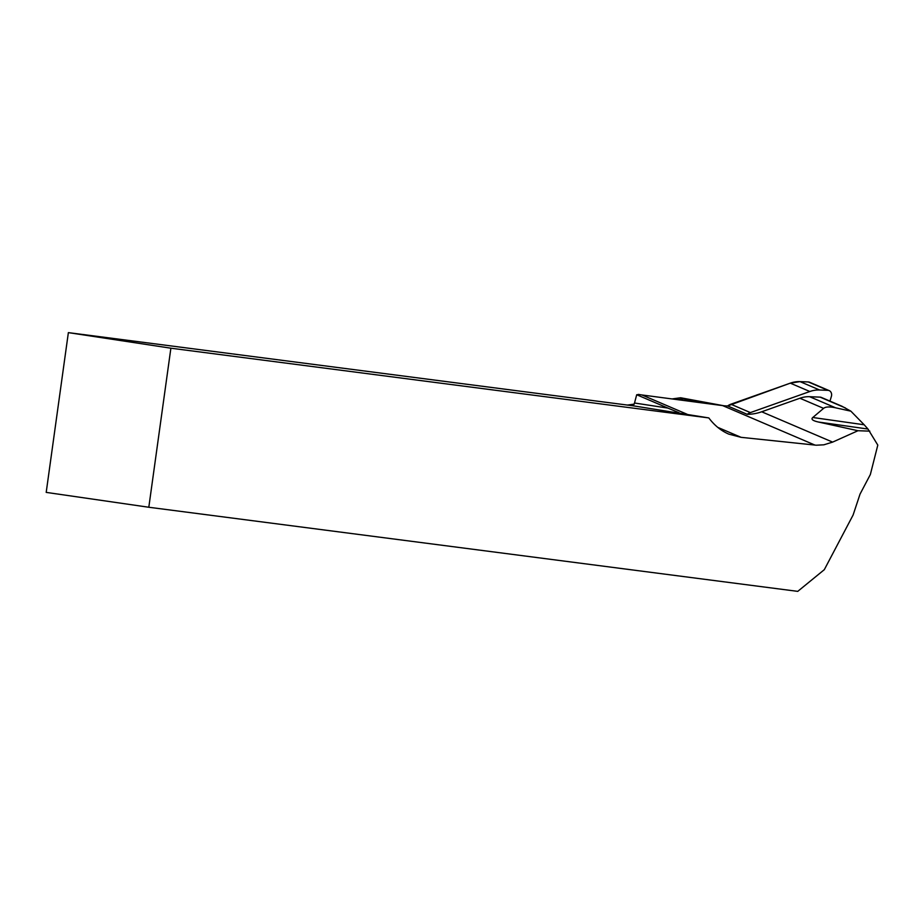 <?xml version="1.0" encoding="UTF-8"?>
<svg xmlns="http://www.w3.org/2000/svg" width="924" height="924" viewBox="0 0 924 924"><rect width="100%" height="100%" fill="white"/><g stroke="black" fill="none" stroke-linecap="round" stroke-linejoin="round"><path stroke-width="1.39" d="M829.971 401.108L831.369 396.454A5.186 4.343 113.2 0 0 829.186 390.621A5.186 4.343 113.2 0 0 827.881 390.332L819.588 389.997A32.421 27.143 113.2 0 0 809.851 391.51L750.404 412.589A12.971 10.857 113.2 0 0 747.193 414.31L727.638 405.948A12.971 10.857 -66.8 0 1 730.838 404.215L790.286 383.148A32.421 27.143 -66.8 0 1 800.022 381.624L808.315 381.959A5.186 4.343 -66.8 0 1 809.62 382.259L829.186 390.621M810.741 382.998L808.315 381.959L800.022 381.624L790.286 383.148L727.638 405.948A53.165 44.514 -66.8 0 1 722.66 405.613L642.007 394.975A71.321 59.714 -66.8 0 1 638.611 394.409L636.855 394.814M812.797 417.498L864.183 424.774L867.983 429.048L818.537 422.049C812.704 420.755 810.787 419.23 812.797 417.498L823.596 408.362C825.606 406.699 829.613 406.514 835.631 407.819L850.877 411.168L841.833 406.179M841.972 406.248L821.286 397.401A4.539 3.8 113.2 0 0 820.142 397.135L809.643 396.708A32.421 27.143 113.2 0 0 799.907 398.232L761.688 411.781L832.628 442.111L823.85 444.814L816.262 445.206L741.071 437.329L728.805 434.13C721.055 430.769 714.391 425.363 708.812 417.925L170.882 348.198L148.81 507.253L797.747 591.372L824.312 569.669L853.095 515.038L860.036 494.109L870.35 474.52L877.8 445.102L867.983 429.048M818.537 422.049L857.969 430.723L832.628 442.111M747.193 414.31A53.165 44.514 113.2 0 0 761.688 411.781M857.969 430.723L869.831 431.15M708.812 417.925L633.252 405.821L68.364 332.628L46.2 492.388L148.81 507.253M864.183 424.774L850.877 411.168M633.252 405.821L634.511 403.014L667.89 408.085L636.705 394.744L634.511 403.014M68.364 332.628L170.882 348.198M679.152 412.785L667.89 408.085M632.836 405.786L633.494 405.694M677.558 399.665L683.24 398.879L680.641 397.759L672.071 398.937M627.292 405.082L634.199 404.123M683.24 398.879L712.046 404.215M723.688 405.728L680.641 397.759M730.838 404.215L750.404 412.589M809.851 391.51L790.286 383.148M827.881 390.332L808.315 381.959M800.022 381.624L819.588 389.997M845.402 407.946L820.142 397.135M835.631 407.819L809.643 396.708M823.596 408.362L799.907 398.232M722.66 405.613L815.014 445.102M642.007 394.975L687.144 414.275M717.717 427.35L741.071 437.329"/></g></svg>
